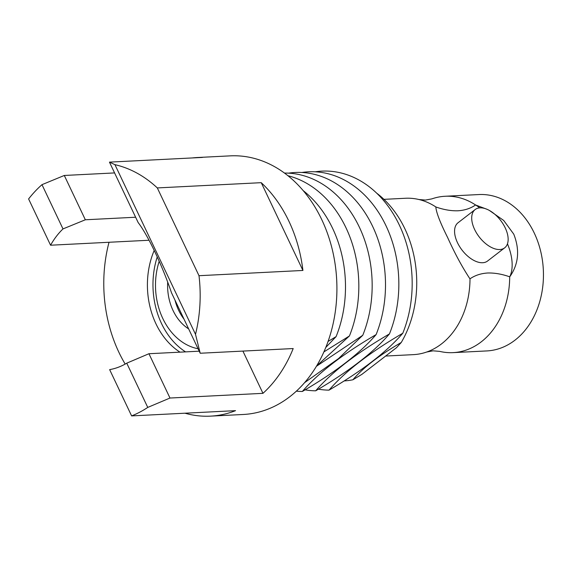 <?xml version="1.0" encoding="UTF-8"?>
<svg xmlns="http://www.w3.org/2000/svg" width="572" height="572" viewBox="0 0 572 572"><rect width="100%" height="100%" fill="white"/><g stroke="black" fill="none" stroke-linecap="round" stroke-linejoin="round"><path stroke-width="0.86" d="M426.655 352.03A78.285 60.51 87.1 0 0 470.005 278.814C474.996 275.382 480.852 273.452 487.566 273.008C494.48 272.787 501.851 274.052 509.695 276.805A78.285 60.51 87.1 0 1 453.081 352.631A78.285 60.51 87.1 0 1 439.625 351.372L433.097 350.822L426.655 352.03A78.285 60.51 87.1 0 1 413.392 354.64L385.65 356.041M431.917 198.863A78.285 60.51 87.1 0 1 445.18 196.26A78.285 60.51 87.1 0 1 475.582 204.976C470.599 208.408 464.743 210.339 458.022 210.782C451.144 211.011 443.772 209.745 435.9 206.985A78.285 60.51 87.1 0 0 418.947 199.521L425.482 200.071L431.917 198.863M505.24 227.913A24.167 13.513 -127.6 0 1 504.683 247.826A24.167 13.513 -127.6 0 1 474.61 229.458A24.167 13.513 -127.6 0 1 475.168 209.545A24.167 13.513 -127.6 0 1 505.24 227.913M504.683 247.826L487.551 261.032A24.167 13.513 -127.6 0 1 457.478 242.671A24.167 13.513 -127.6 0 1 458.036 222.758L475.168 209.545M470.005 278.814L469.941 278.814C462.169 267.06 454.726 253.282 447.611 237.48C440.175 222.637 436.25 212.469 435.835 206.985L435.9 206.985M376.698 193.172A101.058 78.107 87.1 0 1 404.912 228.864A101.058 78.107 87.1 0 1 401.258 342.478L396.503 347.669L361.869 374.374L352.895 379.772A101.058 78.107 87.1 0 1 344.13 380.931M167.696 282.168A46.975 36.308 -92.9 0 0 173.094 310.61A46.975 36.308 -92.9 0 0 188.638 328.886M175.003 300.164A46.975 36.308 -92.9 0 0 178.657 310.331A46.975 36.308 -92.9 0 0 184.027 319.162M159.209 261.261A62.627 48.405 -92.9 0 0 162.82 318.532A62.627 48.405 -92.9 0 0 198.069 348.748M154.211 250.414A73.066 56.478 -92.9 0 0 155.963 323.823A73.066 56.478 -92.9 0 0 180.001 352.152M157.25 256.892A73.066 56.478 -92.9 0 0 161.518 323.537A73.066 56.478 -92.9 0 0 185.557 351.873M200.207 353.246L171.507 292.8C162.441 265.83 147.912 235.221 138.159 222.565L109.459 162.126L114.943 164.665A129.472 100.079 87.1 0 1 157.314 187.923L261.24 182.675A129.472 100.079 87.1 0 1 288.932 221.278A129.472 100.079 87.1 0 1 302.924 270.456L198.999 275.704A129.472 100.079 87.1 0 1 195.51 334.327L200.207 353.246L293.193 348.548A129.472 100.079 87.1 0 1 262.97 393.336L169.984 398.033L147.755 407.414A129.472 100.079 87.1 0 1 131.617 415.901L235.542 410.653A129.472 100.079 87.1 0 1 210.467 416.137A129.472 100.079 87.1 0 1 184.963 413.206M125.175 364.078A129.472 100.079 87.1 0 1 118.933 352.381A129.472 100.079 87.1 0 1 109.023 242.263M192.378 157.936A129.472 100.079 87.1 0 1 197.404 157.522L230.223 155.863A129.472 100.079 87.1 0 1 321.75 219.619A129.472 100.079 87.1 0 1 243.286 414.478L210.467 416.137M328.063 341.441L336.1 336.615L325.775 347.469M303.231 190.662A109.602 84.713 87.1 0 1 332.661 228.471A109.602 84.713 87.1 0 1 336.1 336.615M323.895 351.902L349.442 335.943L316.581 366.016M287.973 175.74A109.602 84.713 87.1 0 1 345.996 227.799A109.602 84.713 87.1 0 1 349.442 335.943M316.402 366.302L362.777 335.271L338.531 358.572L304.576 382.668M284.498 173.073A109.602 84.713 87.1 0 1 359.338 227.127A109.602 84.713 87.1 0 1 362.777 335.271M302.338 391.484C318.311 372.937 342.9 353.975 376.111 334.591C360.203 353.096 335.607 372.065 302.338 391.484A109.602 84.713 87.1 0 1 296.36 391.155M288.538 173.159A109.602 84.713 87.1 0 1 372.672 226.455A109.602 84.713 87.1 0 1 376.111 334.591M315.68 390.812C331.646 372.265 356.242 353.296 389.453 333.919C373.537 352.423 348.949 371.385 315.68 390.812A109.602 84.713 87.1 0 1 305.083 389.854M301.873 172.479A109.602 84.713 87.1 0 1 386.014 225.783A109.602 84.713 87.1 0 1 389.453 333.919M329.014 390.14C344.988 371.586 369.576 352.624 402.788 333.247C386.872 351.751 362.283 370.713 329.014 390.14A109.602 84.713 87.1 0 1 318.418 389.182M315.215 171.807A109.602 84.713 87.1 0 1 399.349 225.103A109.602 84.713 87.1 0 1 402.788 333.247M352.895 379.772C363.199 367.653 379.322 355.219 401.258 342.478M445.18 196.26L478.943 194.552A78.285 60.51 87.1 0 1 534.284 233.104A78.285 60.51 87.1 0 1 486.836 350.929L453.081 352.631M489.439 210.489L503.703 220.463L513.756 234.141C519.962 249.921 518.632 264.142 509.759 276.805L509.695 276.805M383.948 199.349L405.491 198.262A78.285 60.51 87.1 0 1 418.947 199.521M475.582 204.976L487.022 209.302M147.755 407.414L126.741 363.17L148.942 353.725L169.984 398.033M131.617 415.901L109.645 369.626A78.285 60.51 -92.9 0 0 126.741 363.17M199.228 351.187L148.942 353.725M242.907 351.086L262.97 393.336M197.404 157.522A129.472 100.079 87.1 0 1 202.445 157.429L109.459 162.126M149.042 240.247L50.572 245.216L28.6 198.942A129.472 100.079 87.1 0 1 41.985 184.663L64.3 175.468L114.586 172.923M64.3 175.468L85.342 219.777L62.991 228.914A78.285 60.51 -92.9 0 0 50.572 245.216M62.991 228.914L41.985 184.663M114.943 164.665L195.51 334.327M198.999 275.704L157.314 187.923M85.342 219.777L135.628 217.231M261.24 182.675L302.924 270.456M509.759 276.805A52.195 29.186 52.4 0 0 507.464 243.815M479.751 207.872A52.195 29.186 52.4 0 0 475.654 204.976"/></g></svg>
